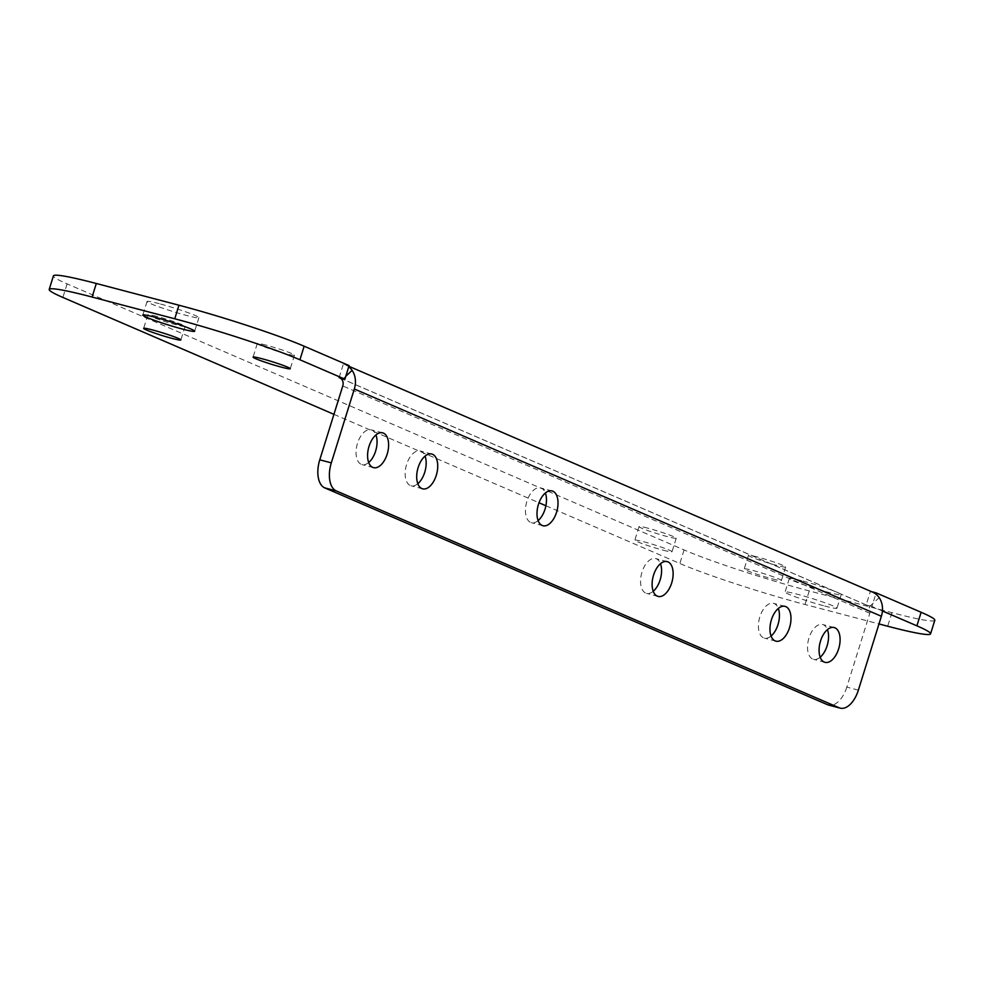 <?xml version="1.0" encoding="UTF-8"?>
<svg xmlns="http://www.w3.org/2000/svg" width="984" height="984" viewBox="0 0 984 984"><rect width="100%" height="100%" fill="white"/><g stroke="black" fill="none" stroke-linecap="round" stroke-linejoin="round"><path stroke-width="0.74" stroke-dasharray="4.92 3.69" d="M333.933 414.338L538.998 502.762M545.899 505.739L679.846 563.5A95.177 6.544 -162.7 0 0 805.023 604.496L878.983 623.942M882.414 610.966L871.935 606.452L875.797 594.053M872.513 592.097A21.353 17.847 -66.7 0 0 870.385 591.372L866.166 604.926L871.935 606.452M663.228 550.204A19.483 1.341 -162.7 0 0 672.01 551.753A19.483 1.341 -162.7 0 0 662.626 547.596A19.483 1.341 -162.7 0 0 643.585 541.729A19.483 1.341 -162.7 0 0 634.803 540.167A19.483 1.341 -162.7 0 0 644.2 544.324A19.483 1.341 -162.7 0 0 663.228 550.204M772.637 578.973A19.483 1.341 -162.7 0 0 781.419 580.523A19.483 1.341 -162.7 0 0 772.034 576.366A19.483 1.341 -162.7 0 0 752.994 570.499A19.483 1.341 -162.7 0 0 744.211 568.937A19.483 1.341 -162.7 0 0 753.609 573.094A19.483 1.341 -162.7 0 0 772.637 578.973M824.727 606.033A27.171 1.87 -162.7 0 0 836.966 608.21A27.171 1.87 -162.7 0 0 823.879 602.405A27.171 1.87 -162.7 0 0 797.335 594.225A27.171 1.87 -162.7 0 0 785.097 592.048A27.171 1.87 -162.7 0 0 798.184 597.841A27.171 1.87 -162.7 0 0 824.727 606.033M934.8 620.277A95.177 6.544 17.3 0 1 891.91 612.663L809.254 590.929A95.177 6.544 17.3 0 1 684.077 549.945L67.096 283.884A95.177 6.544 17.3 0 1 53.419 275.877M339.111 377.647L343.342 364.08L871.48 591.655M340.489 378.237L866.166 604.926A7.122 5.953 113.3 0 1 866.867 605.172A7.122 5.953 113.3 0 1 869.093 607.03L879.179 597.657M858.368 690.141L846.818 687.103L869.831 613.229A7.122 5.953 -66.7 0 0 869.093 607.03M846.818 687.103A23.985 13.063 -75.3 0 1 828.626 705.085M538.1 520.597A17.983 9.791 -75.3 0 1 531.385 522.676A17.983 9.791 -75.3 0 1 526.895 501.373A17.983 9.791 -75.3 0 1 540.536 487.892A17.983 9.791 -75.3 0 1 545.357 493.009M653.228 591.286A17.983 9.791 -75.3 0 1 646.5 593.377A17.983 9.791 -75.3 0 1 642.011 572.073A17.983 9.791 -75.3 0 1 655.651 558.58A17.983 9.791 -75.3 0 1 660.473 563.709M820.189 657.214A17.983 9.791 -75.3 0 1 813.461 659.305A17.983 9.791 -75.3 0 1 808.971 638.001A17.983 9.791 -75.3 0 1 822.612 624.508A17.983 9.791 -75.3 0 1 827.446 629.637M771.075 636.033A17.983 9.791 -75.3 0 1 764.347 638.124A17.983 9.791 -75.3 0 1 759.857 616.82A17.983 9.791 -75.3 0 1 773.498 603.327A17.983 9.791 -75.3 0 1 778.319 608.456M368.705 462.517A17.983 9.791 -75.3 0 1 361.977 464.608A17.983 9.791 -75.3 0 1 357.487 443.304A17.983 9.791 -75.3 0 1 371.128 429.811A17.983 9.791 -75.3 0 1 375.949 434.94M417.819 483.697A17.983 9.791 -75.3 0 1 411.091 485.788A17.983 9.791 -75.3 0 1 406.601 464.485A17.983 9.791 -75.3 0 1 420.242 450.992A17.983 9.791 -75.3 0 1 425.063 456.121M349.111 365.605L343.342 364.08A21.353 17.847 113.3 0 1 345.458 364.818A21.353 17.847 113.3 0 1 348.754 366.761M757.225 556.932A19.483 1.341 -162.7 0 0 748.443 555.382A19.483 1.341 -162.7 0 0 757.828 559.539A19.483 1.341 -162.7 0 0 776.868 565.406A19.483 1.341 -162.7 0 0 785.65 566.968A19.483 1.341 -162.7 0 0 776.253 562.811A19.483 1.341 -162.7 0 0 757.225 556.932M647.816 528.162A19.483 1.341 -162.7 0 0 639.034 526.612A19.483 1.341 -162.7 0 0 648.419 530.77A19.483 1.341 -162.7 0 0 667.459 536.637A19.483 1.341 -162.7 0 0 676.242 538.199A19.483 1.341 -162.7 0 0 666.844 534.041A19.483 1.341 -162.7 0 0 647.816 528.162M156.653 316.356A19.483 1.341 -162.7 0 0 147.871 314.806A19.483 1.341 -162.7 0 0 157.268 318.964A19.483 1.341 -162.7 0 0 176.296 324.831A19.483 1.341 -162.7 0 0 185.078 326.393A19.483 1.341 -162.7 0 0 175.693 322.235A19.483 1.341 -162.7 0 0 156.653 316.356M266.061 345.126A19.483 1.341 -162.7 0 0 257.279 343.576A19.483 1.341 -162.7 0 0 266.676 347.733A19.483 1.341 -162.7 0 0 285.704 353.6A19.483 1.341 -162.7 0 0 294.487 355.163A19.483 1.341 -162.7 0 0 285.102 351.005A19.483 1.341 -162.7 0 0 266.061 345.126M801.554 580.658A27.171 1.87 -162.7 0 0 789.316 578.481A27.171 1.87 -162.7 0 0 802.403 584.287A27.171 1.87 -162.7 0 0 828.946 592.466A27.171 1.87 -162.7 0 0 841.197 594.644A27.171 1.87 -162.7 0 0 828.097 588.838A27.171 1.87 -162.7 0 0 801.554 580.658M159.273 303.687A27.171 1.87 -162.7 0 0 147.034 301.51A27.171 1.87 -162.7 0 0 160.121 307.303A27.171 1.87 -162.7 0 0 186.665 315.495A27.171 1.87 -162.7 0 0 198.903 317.672A27.171 1.87 -162.7 0 0 185.816 311.867A27.171 1.87 -162.7 0 0 159.273 303.687M67.096 283.884L62.878 297.439M684.077 549.945L679.846 563.5M809.254 590.929L805.023 604.496M891.91 612.663L887.691 626.23M869.831 613.229L342.776 385.949M343.158 378.705L345.79 376.269M339.824 377.893L866.867 605.172M345.458 364.818L348.902 366.294M431.791 454.03L420.242 450.992M422.64 488.827L411.091 485.788M382.678 432.849L371.128 429.811M373.526 467.646L361.977 464.608M785.048 606.365L773.498 603.327M775.896 641.162L764.347 638.124M834.161 627.546L822.612 624.508M825.01 662.343L813.461 659.305M667.201 561.618L655.651 558.58M658.05 596.415L646.5 593.377M552.086 490.93L540.536 487.892M542.934 525.714L531.385 522.676M748.443 555.382L744.211 568.937M785.65 566.968L781.419 580.523M639.034 526.612L634.803 540.167M676.242 538.199L672.01 551.753M147.871 314.806L143.652 328.361M185.078 326.393L180.859 339.96M257.279 343.576L253.06 357.131M294.487 355.163L290.268 368.729M789.316 578.481L785.097 592.048M841.197 594.644L836.966 608.21M147.034 301.51L142.803 315.077M198.903 317.672L194.684 331.227"/><path stroke-width="1.48" d="M340.489 378.237L344.892 379.16L299.923 359.775A95.177 6.544 -162.7 0 0 174.746 318.791L92.09 297.045A95.177 6.544 -162.7 0 0 49.2 289.444A95.177 6.544 -162.7 0 0 62.878 297.439L333.933 414.338M538.998 502.762L545.899 505.739M878.983 623.942L887.691 626.23A95.177 6.544 -162.7 0 0 930.581 633.844A95.177 6.544 -162.7 0 0 916.904 625.836L882.414 610.966M281.486 367.167A19.483 1.341 -162.7 0 0 290.268 368.729A19.483 1.341 -162.7 0 0 280.87 364.56A19.483 1.341 -162.7 0 0 261.842 358.693A19.483 1.341 -162.7 0 0 253.06 357.131A19.483 1.341 -162.7 0 0 262.445 361.288A19.483 1.341 -162.7 0 0 281.486 367.167M172.077 338.398A19.483 1.341 -162.7 0 0 180.859 339.96A19.483 1.341 -162.7 0 0 171.462 335.79A19.483 1.341 -162.7 0 0 152.434 329.923A19.483 1.341 -162.7 0 0 143.652 328.361A19.483 1.341 -162.7 0 0 153.037 332.531A19.483 1.341 -162.7 0 0 172.077 338.398M182.446 329.062A27.171 1.87 -162.7 0 0 194.684 331.227A27.171 1.87 -162.7 0 0 181.597 325.433A27.171 1.87 -162.7 0 0 155.054 317.242A27.171 1.87 -162.7 0 0 142.803 315.077A27.171 1.87 -162.7 0 0 155.903 320.87A27.171 1.87 -162.7 0 0 182.446 329.062M49.2 289.444L53.419 275.877A95.177 6.544 17.3 0 1 96.309 283.49L92.09 297.045M875.797 594.053L876.166 592.885L921.122 612.269A95.177 6.544 17.3 0 1 934.8 620.277L930.581 633.844M871.48 591.655L876.166 592.885M881.381 616.267L354.326 388.988L331.313 462.861A23.985 13.063 104.7 0 0 336.294 490.918L839.155 707.779A23.985 13.063 104.7 0 0 840.176 708.123A23.985 13.063 104.7 0 0 858.368 690.141L881.381 616.267A21.353 17.847 -66.7 0 0 879.179 597.657A21.353 17.847 -66.7 0 0 872.513 592.097L348.902 366.294M336.294 490.918L324.745 487.879A23.985 13.063 -75.3 0 1 319.763 459.823L342.776 385.949A7.122 5.953 -66.7 0 0 342.051 379.738L343.158 378.705M339.111 377.647A7.122 5.953 113.3 0 1 339.824 377.893A7.122 5.953 113.3 0 1 342.051 379.738M840.176 708.123L828.626 705.085A23.985 13.063 -75.3 0 1 827.606 704.741L324.745 487.879M545.357 493.009A17.983 9.791 -75.3 0 1 545.025 509.195A17.983 9.791 -75.3 0 1 538.1 520.597M660.473 563.709A17.983 9.791 -75.3 0 1 660.141 579.884A17.983 9.791 -75.3 0 1 653.228 591.286M827.446 629.637A17.983 9.791 -75.3 0 1 827.101 645.811A17.983 9.791 -75.3 0 1 820.189 657.214M778.319 608.456A17.983 9.791 -75.3 0 1 777.987 624.631A17.983 9.791 -75.3 0 1 771.075 636.033M375.949 434.94A17.983 9.791 -75.3 0 1 375.617 451.115A17.983 9.791 -75.3 0 1 368.705 462.517M425.063 456.121A17.983 9.791 -75.3 0 1 424.731 472.295A17.983 9.791 -75.3 0 1 417.819 483.697M354.326 388.988A21.353 17.847 -66.7 0 0 352.124 370.378A21.353 17.847 113.3 0 0 348.754 366.761M344.892 379.16L349.111 365.605L304.154 346.208L299.923 359.775M96.309 283.49L178.977 305.224A95.177 6.544 17.3 0 1 304.154 346.208M436.281 475.333A17.983 9.791 -75.3 0 1 422.64 488.827A17.983 9.791 -75.3 0 1 418.151 467.511A17.983 9.791 -75.3 0 1 431.791 454.03A17.983 9.791 -75.3 0 1 436.281 475.333M387.167 454.153A17.983 9.791 -75.3 0 1 373.526 467.646A17.983 9.791 -75.3 0 1 369.037 446.33A17.983 9.791 -75.3 0 1 382.678 432.849A17.983 9.791 -75.3 0 1 387.167 454.153M789.537 627.669A17.983 9.791 -75.3 0 1 775.896 641.162A17.983 9.791 -75.3 0 1 771.407 619.846A17.983 9.791 -75.3 0 1 785.048 606.365A17.983 9.791 -75.3 0 1 789.537 627.669M838.651 648.85A17.983 9.791 -75.3 0 1 825.01 662.343A17.983 9.791 -75.3 0 1 820.521 641.027A17.983 9.791 -75.3 0 1 834.161 627.546A17.983 9.791 -75.3 0 1 838.651 648.85M671.691 582.922A17.983 9.791 -75.3 0 1 658.05 596.415A17.983 9.791 -75.3 0 1 653.561 575.111A17.983 9.791 -75.3 0 1 667.201 561.618A17.983 9.791 -75.3 0 1 671.691 582.922M556.575 512.233A17.983 9.791 -75.3 0 1 542.934 525.714A17.983 9.791 -75.3 0 1 538.445 504.411A17.983 9.791 -75.3 0 1 552.086 490.93A17.983 9.791 -75.3 0 1 556.575 512.233M921.122 612.269L916.904 625.836M839.155 707.779L827.606 704.741M331.313 462.861L319.763 459.823M345.79 376.269L352.124 370.378M178.977 305.224L174.746 318.791"/></g></svg>
